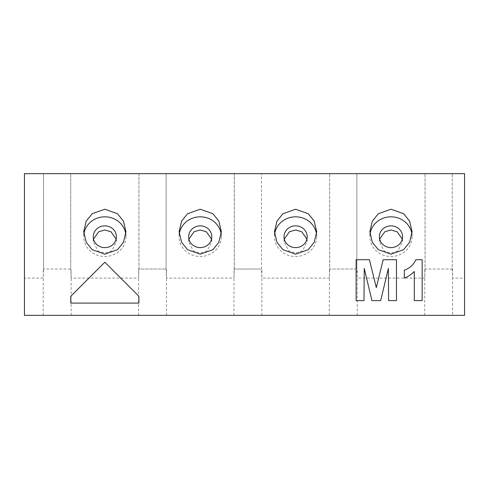 <?xml version="1.0" encoding="UTF-8"?>
<svg xmlns="http://www.w3.org/2000/svg" width="489" height="489" viewBox="0 0 489 489"><rect width="100%" height="100%" fill="white"/><g stroke="black" fill="none" stroke-linecap="round" stroke-linejoin="round"><path stroke-width="0.37" stroke-dasharray="2.44 1.83" d="M83.863 234.341A21.119 19.847 0 0 0 83.723 236.664A21.119 19.847 0 0 0 104.842 256.511A21.119 19.847 0 0 0 125.96 236.664A21.119 19.847 0 0 0 125.814 234.341M370.002 234.341A21.119 19.847 0 0 0 369.855 236.664A21.119 19.847 0 0 0 390.974 256.511A21.119 19.847 0 0 0 412.093 236.664A21.119 19.847 0 0 0 411.946 234.341M274.622 234.341A21.119 19.847 0 0 0 274.476 236.664A21.119 19.847 0 0 0 295.594 256.511A21.119 19.847 0 0 0 316.713 236.664A21.119 19.847 0 0 0 316.566 234.341M179.243 234.341A21.119 19.847 0 0 0 179.096 236.664A21.119 19.847 0 0 0 200.215 256.511A21.119 19.847 0 0 0 221.34 236.664A21.119 19.847 0 0 0 221.193 234.341M116.15 239.072L116.419 241.566L111.792 250.826L104.842 253.143L97.892 250.826L93.258 241.566L93.527 239.072M402.282 239.072L402.557 241.566L397.924 250.826L390.974 253.143L384.024 250.826L379.391 241.566L379.66 239.072M306.909 239.072L307.178 241.566L302.544 250.826L295.594 253.143L288.644 250.826L284.011 241.566L284.286 239.072M211.529 239.072L211.798 241.566L207.165 250.826L200.215 253.143L193.271 250.826L188.638 241.566L188.907 239.072M138.9 296.279L104.842 262.214L70.777 296.279L70.777 303.088L138.9 303.088L138.9 296.279M138.955 173.65L70.728 173.65L70.728 269.023L71.119 278.076L138.564 278.076L138.955 269.023L138.955 173.65L166.156 173.65L166.107 269.023L166.492 278.076L233.938 278.076L234.329 269.023L234.329 173.65L166.107 173.65L166.107 269.023L138.9 269.023L138.955 173.65M70.728 173.65L24.45 173.65L24.45 278.076L43.185 278.076L43.576 269.023L43.527 173.65L43.576 269.023L70.728 269.023L70.728 173.65M464.55 173.65L452.239 173.65L452.239 269.023L452.631 278.076L464.55 278.076L464.55 173.65M452.239 173.65L356.86 173.65L356.86 269.023L357.251 278.076L424.696 278.076L425.088 269.023L425.039 173.65L425.039 269.023L452.239 269.023L452.239 173.65M356.86 173.65L261.481 173.65L261.481 269.023L261.872 278.076L329.317 278.076L329.708 269.023L329.659 173.65L329.659 269.023L356.86 269.023L356.86 173.65M261.481 173.65L234.28 173.65L234.28 269.023L261.481 269.023L261.481 173.65M452.539 269.023L452.631 315.35L464.55 315.35L464.55 278.076M452.631 315.35L24.45 315.35L24.45 278.076M43.185 315.35L43.276 269.023M71.119 315.35L71.119 269.023L43.185 269.023M138.564 315.35L138.656 269.023M166.492 315.35L166.492 269.023L138.564 269.023M233.938 315.35L234.029 269.023M261.872 315.35L261.872 269.023L233.938 269.023M329.317 315.35L329.409 269.023M357.251 315.35L357.251 269.023L329.317 269.023M424.696 315.35L424.788 269.023M452.631 269.023L424.696 269.023M422.16 259.714L422.16 300.594L414.299 300.594L414.299 271.493C411.481 274.445 408.162 276.633 404.342 278.058L404.342 270.197C409.69 268.284 413.529 264.793 415.852 259.714L422.16 259.714M363.987 300.594L356.126 300.594L356.126 259.714L369.427 259.714L376.304 287.599L383.18 259.714L396.481 259.714L396.481 300.594L388.621 300.594L388.358 268.412L380.686 300.594L371.921 300.594L364.25 268.412L363.987 300.594M83.723 236.664L83.723 231.707M369.855 236.664L369.855 231.707M274.476 236.664L274.476 231.707M179.096 236.664L179.096 231.707M93.258 241.566L93.258 236.731M379.391 241.566L379.391 236.731M284.011 241.566L284.011 236.731M188.638 241.566L188.638 236.731M125.96 236.664L125.96 231.707M412.093 236.664L412.093 231.707M316.713 236.664L316.713 231.707M221.34 236.664L221.34 231.707M116.419 241.566L116.419 236.731M402.557 241.566L402.557 236.731M307.178 241.566L307.178 236.731M211.798 241.566L211.798 236.731"/><path stroke-width="0.73" d="M104.842 254.182L92.17 249.683L86.205 242.281L83.723 231.707L86.205 221.132L92.17 213.724L104.842 209.231L117.513 213.724L123.472 221.132L125.96 231.707L123.472 242.281L117.513 249.683L104.842 254.182M125.814 234.341A21.119 19.847 0 0 0 104.842 216.823A21.119 19.847 0 0 0 83.863 234.341M390.974 254.182L378.303 249.683L372.337 242.281L369.855 231.707L372.337 221.132L378.303 213.724L390.974 209.231L403.645 213.724L409.605 221.132L412.093 231.707L409.605 242.281L403.645 249.683L390.974 254.182M411.946 234.341A21.119 19.847 0 0 0 390.974 216.823A21.119 19.847 0 0 0 370.002 234.341M295.594 254.182L282.923 249.683L276.963 242.281L274.476 231.707L276.963 221.132L282.923 213.724L295.594 209.231L308.266 213.724L314.231 221.132L316.713 231.707L314.231 242.281L308.266 249.683L295.594 254.182M316.566 234.341A21.119 19.847 0 0 0 295.594 216.823A21.119 19.847 0 0 0 274.622 234.341M200.215 254.182L187.544 249.683L181.584 242.281L179.096 231.707L181.584 221.132L187.544 213.724L200.215 209.231L212.886 213.724L218.852 221.132L221.34 231.707L218.852 242.281L212.886 249.683L200.215 254.182M221.193 234.341A21.119 19.847 0 0 0 200.215 216.823A21.119 19.847 0 0 0 179.243 234.341M104.842 247.617A11.583 10.88 180 0 1 93.258 236.731A11.583 10.88 180 0 1 104.842 225.851A11.583 10.88 180 0 1 116.419 236.731A11.583 10.88 180 0 1 104.842 247.617M93.527 239.072L98.705 231.743L104.842 229.983L110.979 231.743L116.15 239.072M390.974 247.617A11.583 10.88 180 0 1 379.391 236.731A11.583 10.88 180 0 1 390.974 225.851A11.583 10.88 180 0 1 402.557 236.731A11.583 10.88 180 0 1 390.974 247.617M379.66 239.072L384.837 231.743L390.974 229.983L397.111 231.743L402.282 239.072M295.594 247.617A11.583 10.88 180 0 1 284.011 236.731A11.583 10.88 180 0 1 295.594 225.851A11.583 10.88 180 0 1 307.178 236.731A11.583 10.88 180 0 1 295.594 247.617M284.286 239.072L289.457 231.743L295.594 229.983L301.731 231.743L306.909 239.072M200.215 247.617A11.583 10.88 180 0 1 188.638 236.731A11.583 10.88 180 0 1 200.215 225.851A11.583 10.88 180 0 1 211.798 236.731A11.583 10.88 180 0 1 200.215 247.617M188.907 239.072L194.084 231.743L200.215 229.983L206.352 231.743L211.529 239.072M70.777 296.279L104.842 262.214L138.9 296.279L138.9 303.088L70.777 303.088L70.777 296.279M464.55 315.35L464.55 173.65L24.45 173.65L24.45 315.35L464.55 315.35M415.852 259.714L422.16 259.714L422.16 300.594L414.299 300.594L414.299 271.493C411.481 274.445 408.162 276.633 404.342 278.058L404.342 270.197C409.69 268.284 413.529 264.793 415.852 259.714M364.25 268.412L363.987 300.594L356.126 300.594L356.126 259.714L369.427 259.714L376.304 287.599L383.18 259.714L396.481 259.714L396.481 300.594L388.621 300.594L388.358 268.412L380.686 300.594L371.921 300.594L364.25 268.412"/></g></svg>
